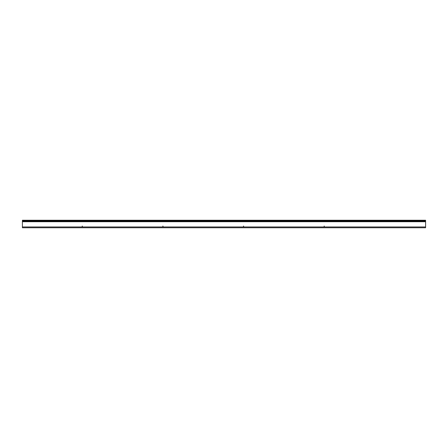 <?xml version="1.0" encoding="UTF-8"?>
<svg xmlns="http://www.w3.org/2000/svg" width="448" height="448" viewBox="0 0 448 448"><rect width="100%" height="100%" fill="white"/><g stroke="black" fill="none" stroke-linecap="round" stroke-linejoin="round"><path stroke-width="0.67" d="M22.4 226.957L22.4 220.237L425.6 220.237L425.6 227.763L22.4 227.763L22.4 226.957L425.6 226.957M324.173 226.666L324.173 226.055L324.341 226.615M243.533 226.666L243.533 226.055L243.701 226.615M162.893 226.666L162.893 226.055L163.061 226.615M82.253 226.666L82.253 226.055L82.421 226.615M22.4 221.732L425.6 221.732M22.4 220.651L425.6 220.651M425.6 220.875L22.4 220.875M22.4 221.043L425.6 221.043M425.6 221.665L22.4 221.665"/></g></svg>
